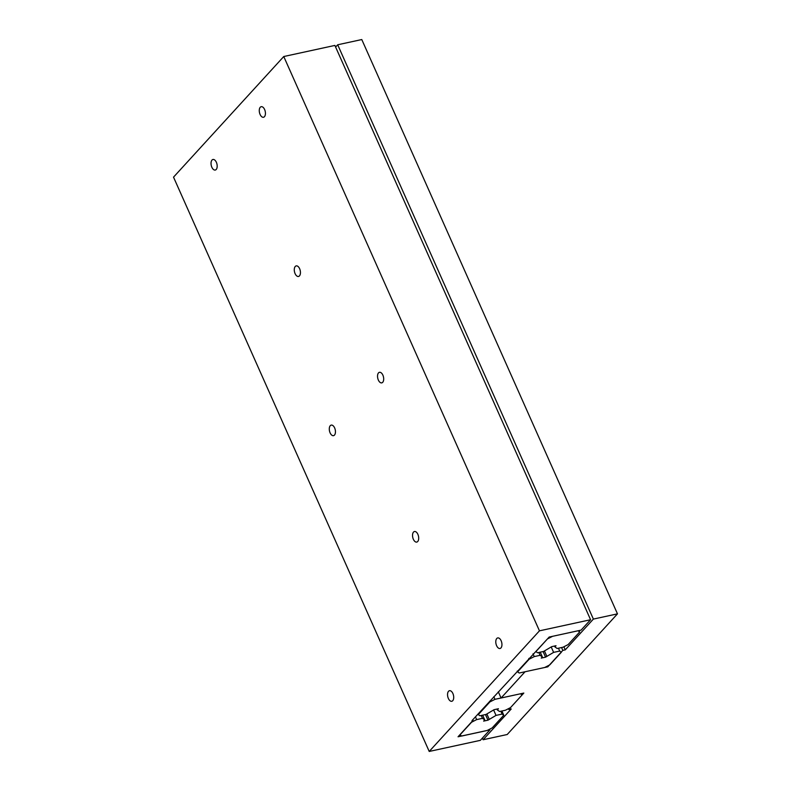 <?xml version="1.0" encoding="UTF-8"?>
<svg xmlns="http://www.w3.org/2000/svg" width="791" height="791" viewBox="0 0 791 791"><rect width="100%" height="100%" fill="white"/><g stroke="black" fill="none" stroke-linecap="round" stroke-linejoin="round"><path stroke-width="1.19" d="M617.474 613.856L507.209 734.513L483.113 739.743L511.223 708.973L508.791 709.507L523.82 693.064L501.069 698.008L525.056 671.757L547.797 666.823L562.826 650.38L565.258 649.856L593.379 619.086L617.474 613.856L361.784 39.55L337.688 44.78L593.379 619.086M482.381 738.112L483.113 739.743M508.425 708.687L508.791 709.507M498.31 691.809L501.069 698.008M547.461 666.071L547.797 666.823M561.561 647.532L562.826 650.38M563.884 646.771L565.258 649.856M335.611 47.055L337.688 44.78M260.091 114.458A5.408 2.927 77.7 0 1 261.208 106.696A5.408 2.927 77.7 0 1 264.609 109.504A5.408 2.927 77.7 0 1 263.502 117.266A5.408 2.927 77.7 0 1 260.091 114.458M448.368 698.473A5.408 2.927 77.7 0 1 449.476 690.711A5.408 2.927 77.7 0 1 452.887 693.519A5.408 2.927 77.7 0 1 451.77 701.281A5.408 2.927 77.7 0 1 448.368 698.473M211.85 167.237A5.408 2.927 77.7 0 1 212.957 159.485A5.408 2.927 77.7 0 1 216.368 162.293A5.408 2.927 77.7 0 1 215.261 170.045A5.408 2.927 77.7 0 1 211.85 167.237M378.355 380.066A5.408 2.927 77.7 0 1 379.462 372.314A5.408 2.927 77.7 0 1 382.874 375.122A5.408 2.927 77.7 0 1 381.756 382.874A5.408 2.927 77.7 0 1 378.355 380.066M330.104 432.855A5.408 2.927 77.7 0 1 331.221 425.103A5.408 2.927 77.7 0 1 334.633 427.911A5.408 2.927 77.7 0 1 333.515 435.663A5.408 2.927 77.7 0 1 330.104 432.855M496.61 645.683A5.408 2.927 77.7 0 1 497.727 637.922A5.408 2.927 77.7 0 1 501.128 640.74A5.408 2.927 77.7 0 1 500.021 648.491A5.408 2.927 77.7 0 1 496.61 645.683M295.102 273.656A5.408 2.927 77.7 0 1 296.21 265.895A5.408 2.927 77.7 0 1 299.621 268.703A5.408 2.927 77.7 0 1 298.504 276.464A5.408 2.927 77.7 0 1 295.102 273.656M413.357 539.264A5.408 2.927 77.7 0 1 414.474 531.512A5.408 2.927 77.7 0 1 417.875 534.321A5.408 2.927 77.7 0 1 416.768 542.082A5.408 2.927 77.7 0 1 413.357 539.264M458.048 736.777L489.945 729.846L480.345 740.346L429.216 751.45L539.452 630.832L590.58 619.729L581.078 630.12L549.181 637.052L472.009 720.591L473.038 720.364L458.048 736.777M489.649 729.203L489.945 729.846M539.452 630.832L283.761 56.527L173.526 177.144L429.216 751.45M283.761 56.527L334.89 45.423L590.58 619.729M472.771 719.761L473.038 720.364M543.635 651.428L537.544 652.753L535.883 651.606L547.461 638.93L552.573 636.31L578.023 630.783L579.684 631.94L568.106 644.606L562.994 647.226L557.171 648.491L554.916 646.919L556.014 645.713L551.683 646.662L543.635 651.428M554.521 646.039L554.916 646.919M579.071 630.556L579.684 631.94M553.621 652.377L559.712 651.062L561.373 652.209L549.794 664.875L544.683 667.495L519.232 673.022L517.571 671.875L529.149 659.21L534.261 656.589L540.075 655.324L542.339 656.886L541.232 658.092L545.572 657.153L553.621 652.377L551.268 647.117M540.233 652.17L542.339 656.886M538.809 652.476L540.075 655.324M543.071 651.547L545.572 657.153M544.465 651.003L546.67 655.947M558.446 648.215L559.712 651.062M517.225 671.104L517.571 671.875M528.813 658.438L529.149 659.21M533.025 653.821L534.261 656.589M486.05 714.441L479.949 715.766L478.288 714.619L489.866 701.943L494.978 699.323L520.429 693.796L522.09 694.953L510.511 707.619L505.409 710.239L499.586 711.505L497.321 709.942L498.429 708.736L494.098 709.675L486.05 714.441M496.936 709.052L497.321 709.942M478.021 714.006L478.288 714.619M489.599 701.34L489.866 701.943M493.821 696.723L494.978 699.323M521.477 693.569L522.09 694.953M496.026 715.4L502.117 714.075L503.778 715.222L492.2 727.888L487.098 730.508L461.637 736.045L459.976 734.888L471.555 722.223L476.666 719.602L482.49 718.337L484.745 719.899L483.647 721.105L487.978 720.166L496.026 715.4L493.683 710.13M482.648 715.183L484.745 719.899M481.225 715.489L482.49 718.337M485.486 714.57L487.978 720.166M486.88 714.016L489.085 718.96M500.851 711.228L502.117 714.075M501.899 711L503.778 715.222M475.44 716.834L476.666 719.602"/></g></svg>
